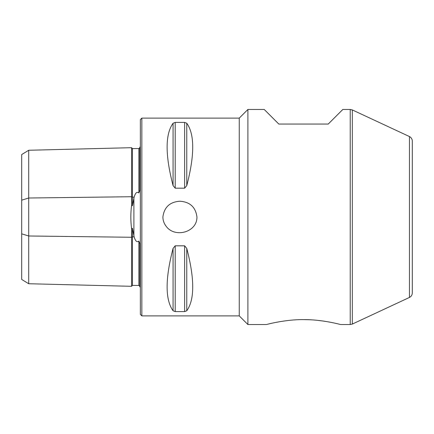 <?xml version="1.0" encoding="UTF-8"?>
<svg xmlns="http://www.w3.org/2000/svg" width="434" height="434" viewBox="0 0 434 434"><rect width="100%" height="100%" fill="white"/><g stroke="black" fill="none" stroke-linecap="round" stroke-linejoin="round"><path stroke-width="0.65" d="M141.847 315.887L141.847 118.113L140.361 119.6L140.361 314.4L141.847 315.887L239.248 315.887L247.901 324.54L247.901 109.46L264.219 109.46L278.802 124.048L328.245 124.048L342.833 109.46L350.238 109.46L350.238 324.54L352.327 324.073L352.327 109.927L350.238 109.46M269.693 323.737L267.648 324.236M247.901 324.54L266.443 324.54C266.487 324.502 285.583 319.343 303.578 319.619C321.572 319.364 340.533 324.496 340.609 324.54L350.238 324.54M333.594 322.891L328.961 321.974M326.428 321.534L323.146 321.03M322.939 321.003L316.853 320.27M311.428 319.847L310.359 319.787M309.637 319.755L303.746 319.619M239.248 315.887L239.248 118.113L247.901 109.46M179.92 201.23C169.868 201.902 164.193 207.159 162.886 217C162.929 220.439 164.014 223.521 166.13 226.244C174.734 238.342 197.193 232.396 196.949 217C195.647 207.164 189.973 201.908 179.92 201.23M173.068 123.229C165.132 134.301 165.132 155.095 173.068 185.611L173.068 123.229L175.206 122.41L184.629 122.41L186.766 123.229C194.709 134.301 194.709 155.095 186.766 185.611L184.629 188.177L175.206 188.177L173.068 185.611M173.068 248.389C165.132 278.905 165.132 299.699 173.068 310.771L173.068 248.389L175.206 245.823L184.629 245.823L186.766 248.389C194.709 278.905 194.709 299.699 186.766 310.771L184.629 311.59L175.206 311.59L173.068 310.771M140.361 287.21L139.867 286.885L139.867 243.507L139.867 286.25M139.819 243.615L138.88 241.087C136.097 243.284 134.681 238.635 134.139 236.845L132.451 228.273L131.562 228.468C130.585 220.846 130.585 213.197 131.562 205.532L131.562 147.69L132.451 148.585L138.88 148.547L139.819 147.761L139.867 190.493L139.867 147.115L140.361 146.79M21.7 200.155L28.709 198.012L28.709 150.262L21.7 154.547L21.7 279.453L28.709 283.738L131.562 286.31L132.451 285.415L138.88 285.453L138.88 241.087M138.88 285.453L139.819 286.239M132.451 285.415L132.451 228.273M131.562 205.532L132.451 205.727L134.139 197.155C134.686 195.398 136.054 190.727 138.88 192.913L138.88 148.547M138.88 192.913L139.819 190.385M132.451 205.727L132.451 148.585M134.139 197.155L132.451 197.172L131.562 196.727L28.709 198.012L28.709 283.738M131.562 286.31L131.562 228.468M409.446 297.442L409.446 136.558L410.152 136.965C409.848 136.602 412.354 138.43 412.3 141.039L412.3 292.961C412.213 295.006 411.264 296.498 409.446 297.442L352.327 324.073M28.709 150.262L131.562 147.69M21.7 233.845L28.709 235.987L131.562 237.273L132.451 236.828L134.139 236.845M133.9 235.971L133.9 198.029M186.766 185.611L186.766 123.229M184.629 188.177L184.629 122.41M175.206 188.177L175.206 122.41M186.766 310.771L186.766 248.389M184.629 311.59L184.629 245.823M175.206 311.59L175.206 245.823M141.847 118.113L239.248 118.113M409.446 136.558L352.327 109.927"/></g></svg>
